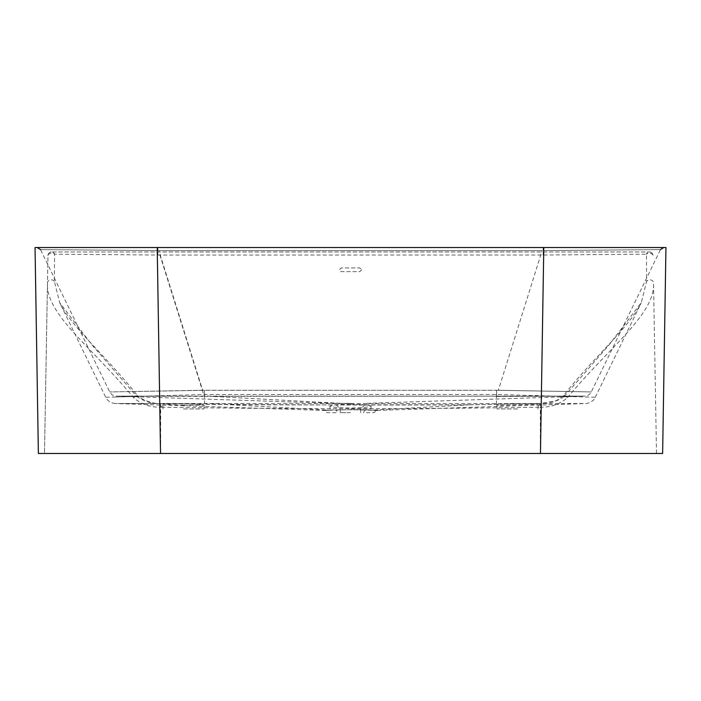 <?xml version="1.0" encoding="UTF-8"?>
<svg xmlns="http://www.w3.org/2000/svg" width="701" height="701" viewBox="0 0 701 701"><rect width="100%" height="100%" fill="white"/><g stroke="black" fill="none" stroke-linecap="round" stroke-linejoin="round"><path stroke-width="0.53" stroke-dasharray="3.5 2.63" d="M350.5 408.955L370.908 408.955L350.5 408.955M350.5 404.118L365.186 404.687L371.162 406.054L365.072 407.43L350.5 408.07L335.928 407.526L329.838 406.133L335.814 404.714L350.5 404.118M183.496 408.955L203.912 408.955L183.496 408.955M183.496 405.292L162.658 404.1L183.496 403.697L198.208 404.319L204.236 405.204L183.496 405.292M517.504 408.955L497.088 408.955L517.504 408.955M517.504 403.68L538.342 404.083L502.854 405.511L496.755 405.117L502.792 404.267L517.504 403.68M350.5 403.382L334.727 403.382L350.5 403.382M350.5 412.661L340.292 412.661L350.5 412.661M567.442 397.704C608.328 347.871 655.558 314.206 653.525 282.95L656.504 453.486L540.348 453.486L540.348 407.202C550.776 407.377 559.81 404.214 567.442 397.704A3.715 0.613 -141.5 0 0 563.657 395.46A3.715 0.613 -141.5 0 0 564.2 396.433L497.333 394.497L203.676 394.532L112.467 397.081L136.791 396.424L91.91 344.848L59.716 302.683L54.398 281.434L54.555 254.183L159.933 255.05L543.126 255.033L646.445 254.183L646.602 281.434L641.284 302.683L609.099 344.848L564.2 396.433L595.307 397.248C593.861 402.041 585.607 404.074 585.668 403.513L539.498 403.583L469.723 404.81C366.991 405.336 264.268 404.924 161.545 403.574L115.332 403.513L323.783 410.427M115.332 403.513L112.712 403.11C109.531 402.155 107.192 400.201 105.693 397.248L136.791 396.424C143.714 401.41 151.714 403.785 160.783 403.557L160.783 403.557C154.316 403.934 147.061 401.804 139.035 397.143L137.343 395.452A3.715 0.613 -38.5 0 1 136.791 396.424M204.438 390.273L204.385 396.415L584.862 396.109L116.138 396.109L204.377 396.451L204.438 390.317L498.35 390.255L591.285 391.938L498.332 390.299L202.65 390.255L109.715 391.938L204.438 390.317M115.385 247.514L157.856 247.514L157.891 250.59L40.518 249.6L157.891 250.59L40.518 249.6L157.891 250.59L542.145 250.599L158.855 250.599L157.891 250.59L157.856 247.514L157.217 247.514M202.65 390.255L109.715 391.938L202.668 390.299L158.855 250.599M469.723 404.81L369.558 410.26L377.357 410.418C377.164 409.822 376.104 410.567 374.176 412.661L363.626 412.661A3.715 2.068 -87.9 0 1 365.51 410.111L369.558 410.26C393.112 411.093 360.612 408.972 335.49 410.111L323.643 410.418C324.134 409.945 325.194 410.698 326.824 412.661L337.374 412.661A3.715 2.068 87.9 0 0 335.49 410.111M540.348 453.486L44.496 453.486L47.475 282.95C45.328 314.127 93.102 348.309 133.558 397.695C141.138 404.188 150.172 407.36 160.652 407.193L161.458 407.211L161.545 403.566L118.136 403.513L539.498 403.583M211.912 403.758L331.442 410.26C307.879 411.093 340.397 408.972 365.51 410.111M496.562 390.317L496.623 396.451L584.862 396.109L496.615 396.415L496.562 390.273M498.35 390.255L591.285 391.938L498.332 390.299L542.145 250.599M543.783 247.514L157.856 247.514L543.144 247.514L543.109 250.59L660.482 249.6L543.109 250.59L660.482 249.6L543.109 250.59L543.144 247.514L552.476 247.514M361.637 269.78L359.779 271.637L341.221 271.637L339.363 269.78L341.221 267.922L359.779 267.922L361.637 269.78L359.779 267.922L341.221 267.922L339.363 269.78L341.221 271.637L359.779 271.637L361.637 269.78M54.398 281.434A3.715 3.198 -179 0 0 50.253 279.918A3.715 3.198 -179 0 0 47.475 282.95L47.948 255.611A3.715 3.715 0 0 1 51.664 251.966L649.336 251.966L51.664 251.966A3.715 3.155 -90 0 1 54.555 254.183A3.715 2.427 -179 0 0 50.446 253.376A3.715 2.427 -179 0 0 47.948 255.611L44.496 453.486L38.371 453.486L35.05 247.514L665.95 247.514L662.629 453.486L656.504 453.486L653.525 282.95A3.715 3.198 179 0 0 650.747 279.918A3.715 3.198 179 0 0 646.602 281.434M37.179 247.514L69.495 247.514M69.522 247.514L83.174 247.514M83.191 247.514L103.985 247.514M104.028 247.514L106.789 247.514M106.815 247.514L115.376 247.514M552.511 247.514L588.507 247.514M588.516 247.514L596.972 247.514M597.015 247.514L615.347 247.514M615.382 247.514L622.584 247.514M622.611 247.514L633.546 247.514M633.581 247.514L663.821 247.514M161.458 407.211C287.506 409.156 413.555 409.165 539.595 407.22L539.498 403.574L467.821 404.792L353.952 404.836C288.689 405.134 224.548 404.714 161.545 403.566L160.783 403.557L160.652 407.193L160.652 453.486M564.2 396.433C557.251 401.428 549.251 403.802 540.217 403.566L540.348 407.202L539.595 407.22M133.558 397.695A3.715 0.613 -38.5 0 1 137.343 395.452C107.516 357.466 71.52 327.297 59.716 302.683L105.693 397.248M161.545 403.566L160.783 403.548M47.948 255.611A3.715 3.715 0 0 1 51.664 251.966A3.715 3.715 0 0 0 47.948 255.611M595.307 397.248L641.284 302.683C629.48 327.297 593.484 357.466 563.657 395.46L563.657 395.46C558.837 399.333 555.884 401.165 554.798 400.963L540.217 403.557M649.336 251.966A3.715 3.715 0 0 1 653.052 255.611A3.715 2.427 -1 0 0 650.554 253.376A3.715 2.427 -1 0 0 646.445 254.183A3.715 3.155 -90 0 1 649.336 251.966A3.715 3.715 0 0 1 653.052 255.611A3.715 3.715 0 0 0 649.336 251.966M159.933 255.05L203.676 394.532M214.147 396.486L341.352 403.382M496.404 394.505L496.466 403.715M204.604 394.54L204.534 403.741M157.874 255.033L157.813 251.966M543.126 255.033L543.187 251.966M370.908 408.955L371.162 406.054M163.088 408.955L162.658 404.1M537.912 408.955L538.342 404.083M340.292 412.661L340.292 408.955L334.727 403.382L116.138 396.109C113.422 396.004 111.275 394.61 109.715 391.938L40.518 249.6M377.217 410.427L585.668 403.513M360.708 412.661L360.708 408.955L366.272 403.382L584.862 396.109C587.718 395.934 589.865 394.54 591.285 391.938L660.482 249.6M497.088 408.955L496.755 405.117M203.912 408.955L204.236 405.204M330.092 408.955L329.838 406.133"/><path stroke-width="1.05" d="M160.547 453.486L38.371 453.486L35.05 247.514L665.95 247.514L662.629 453.486L160.547 453.486L157.217 247.514M157.856 247.514L37.179 247.514L157.856 247.514M543.144 247.514L663.821 247.514L543.144 247.514M540.453 453.486L543.783 247.514M660.482 249.6L663.821 247.514M40.518 249.6L37.179 247.514"/></g></svg>
